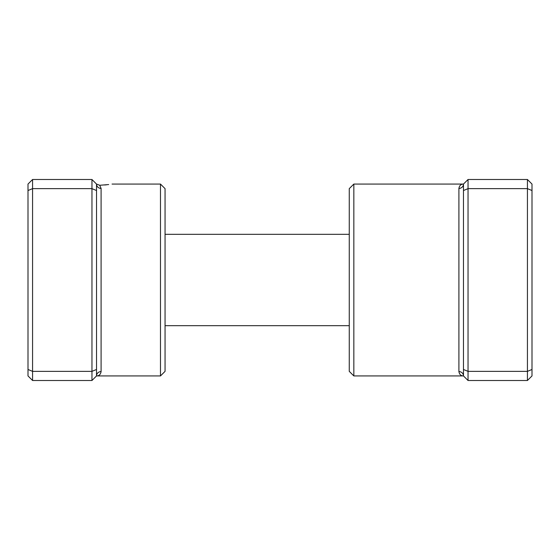 <?xml version="1.0" encoding="UTF-8"?>
<svg xmlns="http://www.w3.org/2000/svg" width="560" height="560" viewBox="0 0 560 560"><rect width="100%" height="100%" fill="white"/><g stroke="black" fill="none" stroke-linecap="round" stroke-linejoin="round"><path stroke-width="0.84" d="M91.959 380.506L96.523 375.935A4.571 4.361 180 0 1 101.094 371.574C100.555 374.493 99.036 375.949 96.523 375.935L96.523 184.065L91.959 179.494L32.571 179.494L32.571 380.506L91.959 380.506L91.959 371.364L32.571 371.364L28 369.474L28 184.065L32.571 179.494M108.668 184.555L99.687 185.276L96.523 184.065L99.687 185.276L101.094 188.426L101.094 371.574M104.692 184.982L106.652 184.793M160.482 184.065L165.053 188.636L165.053 371.364L160.482 375.935L160.482 184.065L112.056 184.065M96.523 369.474L91.959 371.364L91.959 188.636L32.571 188.636L28 190.526M96.523 190.526L91.959 188.636L91.959 179.494M32.571 380.506L28 375.935L28 369.474M96.523 184.065A4.571 4.361 180 0 0 101.094 188.426M353.836 375.935L349.265 371.364L349.265 188.636L353.836 184.065L353.836 375.935L463.477 375.935C460.964 375.942 459.445 374.493 458.906 371.574L458.906 188.426C459.445 185.507 460.964 184.051 463.477 184.065L468.041 179.494L527.429 179.494L527.429 371.364L468.041 371.364L468.041 380.506L527.429 380.506L527.429 371.364L532 369.474L532 375.935L527.429 380.506M527.429 179.494L532 184.065L532 369.474M468.041 179.494L468.041 188.636L527.429 188.636L532 190.526M463.477 190.526L468.041 188.636L468.041 371.364L463.477 369.474L463.477 184.065A4.571 4.361 0 0 1 458.906 188.426M468.041 380.506L463.477 375.935L463.477 369.474M463.477 375.935A4.571 4.361 -0 0 0 458.906 371.574M160.482 375.935L96.523 375.935M349.265 325.682L165.053 325.682M349.265 234.318L165.053 234.318M353.836 184.065L463.477 184.065"/></g></svg>

